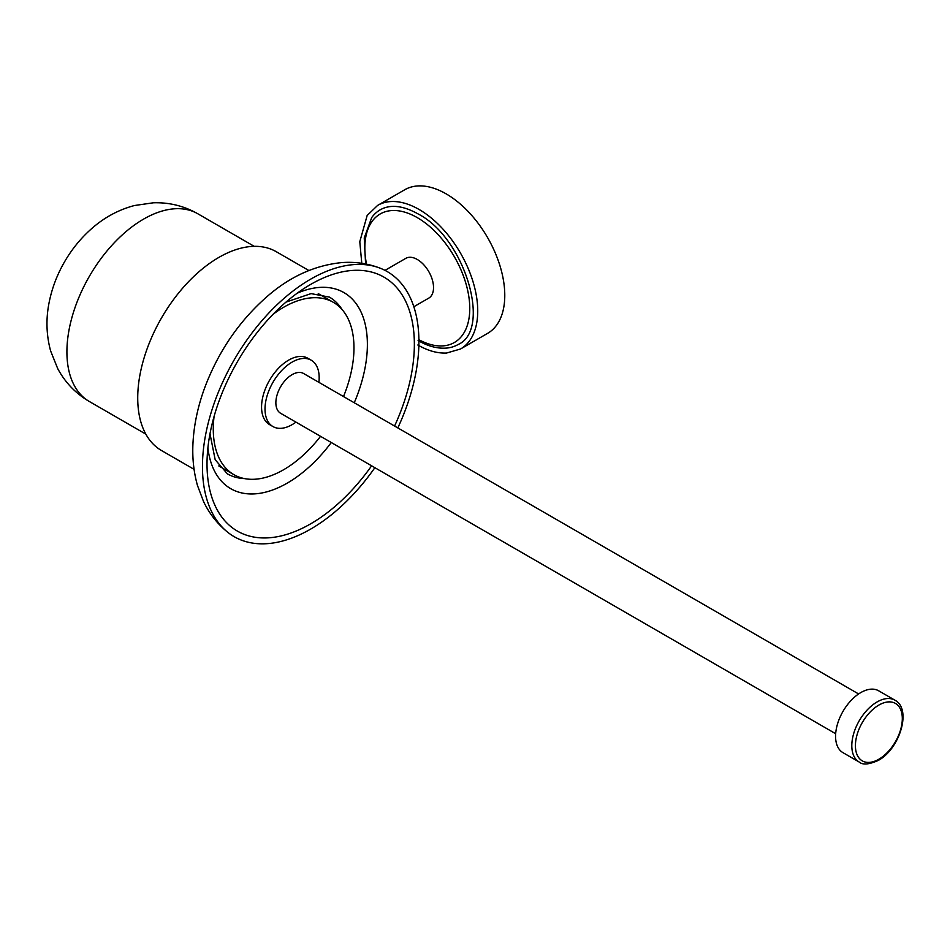 <?xml version="1.0" encoding="UTF-8"?>
<svg xmlns="http://www.w3.org/2000/svg" width="950" height="950" viewBox="0 0 950 950"><rect width="100%" height="100%" fill="white"/><g stroke="black" fill="none" stroke-linecap="round" stroke-linejoin="round"><path stroke-width="1.43" d="M418.095 340.551C428.177 346.382 437.831 348.876 447.046 348.032A77.805 44.923 -120 0 0 458.007 344.565C491.874 330.149 465.393 237.916 417.834 213.786C402.812 205.497 390.272 204.167 380.202 209.808A77.805 44.923 -120 0 0 371.711 217.562L364.242 237.928L365.608 263.957M377.649 205.39A82.899 47.868 -120 0 1 419.104 209.487A82.899 47.868 -120 0 1 473.266 282.542A82.899 47.868 -120 0 1 460.56 348.983L487.611 333.355A82.899 47.868 -120 0 0 500.317 266.926A82.899 47.868 -120 0 0 446.156 193.871A82.899 47.868 -120 0 0 404.712 189.763L377.649 205.39L367.163 215.46L359.789 241.692L361.784 263.304M308.857 270.512L276.284 251.714A114.784 66.274 120 0 0 218.892 257.391A114.784 66.274 120 0 0 143.901 358.554A114.784 66.274 120 0 0 161.5 450.526L194.073 469.336M413.832 306.731L428.782 298.11A22.954 13.252 -120 0 0 432.298 279.716A22.954 13.252 -120 0 0 417.299 259.481A22.954 13.252 -120 0 0 405.816 258.341L384.999 270.37M374.87 467.685A153.057 88.362 -60 0 1 335.564 511.373A153.057 88.362 -60 0 1 228.047 532.523A153.057 88.362 -60 0 1 285.796 296.863A153.057 88.362 -60 0 1 380.57 268.351A153.057 88.362 -60 0 1 397.824 427.916M371.616 465.809A146.621 84.657 -60 0 1 334.519 506.861A146.621 84.657 -60 0 1 230.589 526.371A146.621 84.657 -60 0 1 286.853 301.376A146.621 84.657 -60 0 1 376.509 273.624A146.621 84.657 -60 0 1 394.571 426.039M320.554 436.323A99.489 57.439 -60 0 1 283.634 469.728A99.489 57.439 -60 0 1 233.89 474.656A99.489 57.439 -60 0 1 214.083 416.409M273.03 314.319A99.489 57.439 -60 0 1 283.634 307.266A99.489 57.439 -60 0 1 333.367 302.337A99.489 57.439 -60 0 1 343.508 396.554M295.949 422.121A38.297 22.111 -60 0 1 292.101 424.662A38.297 22.111 -60 0 1 272.947 426.562A38.297 22.111 -60 0 1 267.081 395.865A38.297 22.111 -60 0 1 292.101 362.116A38.297 22.111 -60 0 1 311.256 360.216A38.297 22.111 -60 0 1 318.903 382.351M272.947 426.562L269.491 424.567A38.297 22.111 -60 0 1 263.625 393.87A38.297 22.111 -60 0 1 288.646 360.121A38.297 22.111 -60 0 1 307.8 358.221L311.256 360.216M835.668 733.721L280.618 413.274A22.954 13.252 -60 0 1 277.103 394.867A22.954 13.252 -60 0 1 292.101 374.644A22.954 13.252 -60 0 1 303.584 373.504L858.622 693.963M859.204 762.043L842.971 752.661A35.708 20.615 -60 0 1 837.496 724.054A35.708 20.615 -60 0 1 860.819 692.574A35.708 20.615 -60 0 1 878.679 690.804L894.912 700.186A35.708 20.615 -60 0 0 877.064 701.955A35.708 20.615 -60 0 0 853.729 733.424A35.708 20.615 -60 0 0 859.204 762.043C862.695 765.106 869.072 764.56 878.334 760.392C899.602 749.134 912.19 709.044 894.912 700.186M418.891 339.696A74.195 42.833 -120 0 0 469.763 307.586A74.195 42.833 -120 0 0 417.299 217.645A74.195 42.833 -120 0 0 366.522 264.147M145.825 434.114L89.359 401.517A108.407 62.593 -60 0 1 69.825 326.028A108.407 62.593 -60 0 1 125.946 231.669A108.407 62.593 -60 0 1 197.778 213.75L254.232 246.347M297.136 293.241A113.204 65.36 -60 0 1 354.243 402.753M331.289 442.522A113.204 65.36 -60 0 1 305.746 469.965A113.204 65.36 -60 0 1 207.896 447.818M244.482 478.586A102.03 58.912 -60 0 1 227.371 473.836L215.175 459.717L209.986 433.746M285.998 302.1L311.077 293.609L329.412 297.113A102.03 58.912 -60 0 1 342.071 309.546M878.857 705.078A33.167 19.143 120 0 0 855.416 745.691A33.167 19.143 120 0 0 878.857 759.228A33.167 19.143 120 0 0 902.31 718.616A33.167 19.143 120 0 0 878.857 705.078M460.56 348.983L446.595 353.032C437.463 353.459 427.88 350.787 417.834 345.004M89.359 401.517C75.691 393.478 65.134 382.494 57.689 368.564L50.623 350.942C46.336 335.089 45.826 318.998 49.091 302.646C51.894 288.491 56.953 275.037 64.291 262.271C71.951 248.912 81.51 237.322 92.946 227.501C105.201 216.98 119.011 209.653 134.389 205.533L153.294 202.801C169.112 202.267 183.944 205.912 197.778 213.75M228.047 532.523C217.491 524.067 209.309 513.701 203.502 501.434L197.469 485.486C193.61 471.687 192.126 457.199 193.04 442.023C194.132 423.676 198.17 405.211 205.141 386.603C218.951 350.514 239.792 320.328 267.663 296.044C290.178 276.557 314.723 265.418 341.299 262.639C354.849 261.523 367.935 263.435 380.57 268.351M233.89 474.656L218.773 465.928M333.367 302.337L318.262 293.621"/></g></svg>
